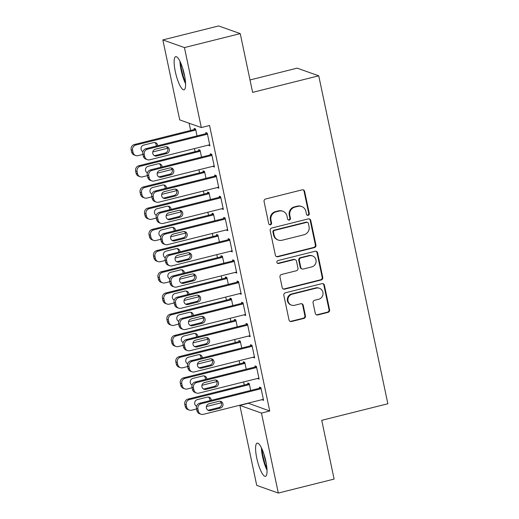 <?xml version="1.0" encoding="UTF-8"?>
<svg xmlns="http://www.w3.org/2000/svg" width="519" height="519" viewBox="0 0 519 519"><rect width="100%" height="100%" fill="white"/><g stroke="black" fill="none" stroke-linecap="round" stroke-linejoin="round"><path stroke-width="0.78" d="M308.189 215.353A1.505 1.447 109.5 0 0 309.298 213.543L304.64 191.42A2.154 2.063 109.5 0 0 302.168 189.844L265.663 198.985A2.154 2.063 109.5 0 0 264.074 201.573L268.732 223.695A1.505 1.447 109.5 0 0 270.457 224.798A1.505 1.447 109.5 0 0 271.573 222.988L270.97 220.127A6.89 6.611 109.5 0 1 276.056 211.836L279.099 211.077A6.89 6.611 109.5 0 1 286.994 216.112L287.597 218.973A1.505 1.447 109.5 0 0 289.323 220.075A1.505 1.447 109.5 0 0 290.439 218.265L289.836 215.404A6.89 6.611 109.5 0 1 294.922 207.113L297.964 206.354A6.89 6.611 109.5 0 1 305.86 211.389L306.463 214.25A1.505 1.447 109.5 0 0 308.189 215.353M307.099 215.184A1.505 1.447 109.5 0 0 308.714 213.335L304.056 191.213A2.154 2.063 109.5 0 0 303.031 189.818M269.367 224.63A1.505 1.447 109.5 0 0 270.989 222.781L270.386 219.92L270.97 220.127M288.233 219.907A1.505 1.447 109.5 0 0 289.855 218.058L289.252 215.197L289.836 215.404M256.762 458.121A17.108 4.074 75.9 0 1 257.158 443.142A17.108 4.074 75.9 0 1 265.864 461.352A17.108 4.074 75.9 0 1 265.469 476.332A17.108 4.074 75.9 0 1 256.762 458.121M175.312 71.622A17.108 4.074 75.9 0 1 175.707 56.642A17.108 4.074 75.9 0 1 184.414 74.853A17.108 4.074 75.9 0 1 184.018 89.832A17.108 4.074 75.9 0 1 175.312 71.622M315.286 313.372A2.154 2.063 109.5 0 0 317.751 314.949L327.995 312.38A2.154 2.063 109.5 0 0 329.584 309.791L324.407 285.223A2.154 2.063 109.5 0 0 321.936 283.646L285.431 292.787A2.154 2.063 109.5 0 0 283.841 295.376L289.018 319.951A2.154 2.063 109.5 0 0 291.483 321.521L303.855 318.426A2.154 2.063 109.5 0 0 305.444 315.831L303.232 305.321A2.154 2.063 109.5 0 0 300.761 303.745L294.63 305.282A5.761 5.527 109.5 0 1 287.915 299.457A5.761 5.527 109.5 0 1 292.281 294.143L316.318 288.123A5.761 5.527 109.5 0 1 323.026 293.949A5.761 5.527 109.5 0 1 318.66 299.262L314.657 300.267A2.154 2.063 109.5 0 0 313.067 302.856L315.286 313.372M248.101 403.146L269.737 411.009L209.566 125.481L201.301 127.551L179.704 119.889L162.856 39.918L184.446 47.579L201.301 127.551M269.737 411.009L261.472 413.079L278.32 493.05L256.73 485.388L239.875 405.417L261.472 413.079M162.856 39.918L218.648 25.95L240.239 33.612L252.623 92.369L318.744 75.813L387.855 403.763L321.735 420.319L334.113 479.082L278.32 493.05M240.239 33.612L184.446 47.579M314.345 247.628A2.154 2.063 109.5 0 0 315.935 245.033L310.758 220.465A2.154 2.063 109.5 0 0 308.292 218.888L271.781 228.029A2.154 2.063 109.5 0 0 270.191 230.624L275.368 255.192A2.154 2.063 109.5 0 0 277.84 256.769L314.345 247.628L313.761 247.42A2.154 2.063 109.5 0 0 315.351 244.825L310.174 220.257A2.154 2.063 109.5 0 0 309.149 218.862M317.583 252.844L322.76 277.412A2.154 2.063 109.5 0 1 321.17 280.001L284.659 289.141A2.154 2.063 109.5 0 1 282.193 287.571L279.975 277.055A2.154 2.063 109.5 0 1 281.564 274.467L296.375 270.756A2.154 2.063 109.5 0 0 297.964 268.167L296.492 261.193A2.154 2.063 109.5 0 0 294.026 259.617L278.612 263.477A1.505 1.447 109.5 0 1 276.854 261.952A1.505 1.447 109.5 0 1 277.996 260.564L315.117 251.267A2.154 2.063 109.5 0 1 317.583 252.844L316.999 252.636L322.176 277.204L322.76 277.412M318.744 75.813L297.153 68.151L250.009 79.958M257.606 378.435L259.111 379.175L256.431 366.446L254.972 365.927L255.192 366.985M246.22 369.236L244.754 362.307L243.301 361.788L243.521 362.846M248.666 336.007L250.171 336.747L247.492 324.018L246.032 323.499L246.253 324.563M237.274 326.808L235.814 319.879L234.354 319.36L234.582 320.424M239.726 293.579L241.231 294.318L238.545 281.59L237.092 281.077L237.313 282.135M228.334 284.386L226.874 277.451L225.415 276.932L225.642 277.996M230.786 251.157L232.291 251.897L229.606 239.168L228.146 238.649L228.373 239.713M219.394 241.958L217.935 235.029L216.475 234.51L216.702 235.568M221.847 208.729L223.352 209.468L220.666 196.74L219.206 196.221L219.433 197.285M210.454 199.53L208.995 192.601L207.535 192.082L207.762 193.146M212.9 166.307L214.412 167.047L211.726 154.318L210.266 153.799L210.493 154.857M201.515 157.108L200.055 150.173L198.595 149.66L198.816 150.718M189.111 123.23L190.629 130.438M194.456 148.59L195.099 151.652M198.926 169.804L199.568 172.859M203.396 191.018L204.038 194.074M207.866 212.232L208.508 215.288M212.336 233.44L212.978 236.502M216.806 254.654L217.455 257.716M221.276 275.868L221.924 278.924M225.746 297.082L226.394 300.138M230.215 318.296L230.864 321.352M234.685 339.504L235.334 342.566M239.155 360.718L239.804 363.78M243.632 381.932L244.274 384.994M197.045 135.894L195.585 128.965L194.125 128.446L194.346 129.503M208.43 145.093L209.936 145.833L207.256 133.104L205.796 132.585L206.024 133.649M205.985 178.322L204.525 171.387L203.065 170.868L203.292 171.932M217.37 187.515L218.882 188.254L216.196 175.526L214.736 175.013L214.963 176.071M214.924 220.744L213.465 213.815L212.005 213.296L212.232 214.36M226.316 229.943L227.822 230.683L225.136 217.954L223.676 217.435L223.903 218.499M223.864 263.172L222.404 256.237L220.945 255.724L221.172 256.782M235.256 272.371L236.761 273.111L234.075 260.382L232.616 259.863L232.843 260.921M232.804 305.594L231.344 298.665L229.885 298.146L230.112 299.21M244.196 314.793L245.701 315.533L243.015 302.804L241.562 302.292L241.783 303.349M241.75 348.022L240.284 341.093L238.831 340.574L239.051 341.632M253.136 357.221L254.641 357.961L251.962 345.232L250.502 344.713L250.722 345.777M250.69 390.45L249.23 383.515L247.771 383.003L247.991 384.06M262.076 399.643L263.581 400.383L260.901 387.661L259.442 387.142L259.662 388.199M248.14 403.347L239.875 405.417M208.482 145.314L209.76 144.989M212.952 166.528L214.23 166.203M217.422 187.742L218.7 187.417M221.892 208.949L223.17 208.632M226.362 230.164L227.64 229.846M230.832 251.378L232.116 251.053M235.302 272.592L236.586 272.267M239.772 293.806L241.056 293.482M244.241 315.014L245.526 314.696M248.711 336.228L249.996 335.91M253.181 357.442L254.466 357.124M257.651 378.656L258.936 378.332M262.121 399.87L263.405 399.546M301.669 206.523L301.085 206.315A6.89 6.611 109.5 0 0 297.381 206.147L297.964 206.354M289.252 215.197A6.89 6.611 109.5 0 1 294.338 206.906L297.381 206.147M282.803 211.246L282.226 211.038A6.89 6.611 109.5 0 0 278.515 210.87L279.099 211.077M270.386 219.92A6.89 6.611 109.5 0 1 275.472 211.629L278.515 210.87M276.393 256.587A2.154 2.063 109.5 0 0 277.256 256.561L313.761 247.42M308.403 223.468A1.505 1.447 109.5 0 0 306.677 222.366L274.629 230.391A1.505 1.447 109.5 0 0 273.513 232.201L274.149 235.217A6.89 6.611 109.5 0 0 282.044 240.258L303.952 234.776A6.89 6.611 109.5 0 0 309.039 226.485L308.403 223.468M307.488 222.404L306.904 222.197A1.505 1.447 109.5 0 0 306.093 222.158L306.677 222.366M278.34 240.089L277.756 239.882A6.89 6.611 109.5 0 1 273.565 235.016L272.929 231.993A1.505 1.447 109.5 0 1 274.045 230.183L306.093 222.158M283.218 288.966A2.154 2.063 109.5 0 0 284.075 288.934L320.586 279.793A2.154 2.063 109.5 0 0 322.176 277.204M295.188 259.669L294.604 259.461A2.154 2.063 109.5 0 0 293.443 259.409L278.028 263.269L278.612 263.477M277.522 263.302A1.505 1.447 109.5 0 0 278.028 263.269M311.737 266.909A5.761 5.527 109.5 0 0 312.49 255.912A5.761 5.527 109.5 0 0 309.389 255.77L300.923 257.891A2.154 2.063 109.5 0 0 299.333 260.48L300.806 267.454A2.154 2.063 109.5 0 0 303.271 269.03L311.737 266.909M312.49 255.912L311.906 255.705A5.761 5.527 109.5 0 0 308.805 255.562L309.389 255.77M302.11 268.978L301.526 268.771A2.154 2.063 109.5 0 1 300.222 267.246L298.749 260.272A2.154 2.063 109.5 0 1 300.339 257.684L308.805 255.562M316.999 252.636A2.154 2.063 109.5 0 0 315.974 251.241M319.412 288.266L318.828 288.058A5.761 5.527 109.5 0 0 315.734 287.915L316.318 288.123M291.529 305.14L290.945 304.932A5.761 5.527 109.5 0 1 291.697 293.936L315.734 287.915M290.043 321.345A2.154 2.063 109.5 0 0 290.899 321.313L303.271 318.218A2.154 2.063 109.5 0 0 304.861 315.63L302.648 305.114A2.154 2.063 109.5 0 0 301.623 303.719M316.311 314.767A2.154 2.063 109.5 0 0 317.167 314.741L327.411 312.172A2.154 2.063 109.5 0 0 329.001 309.584L323.824 285.015A2.154 2.063 109.5 0 0 322.799 283.621M195.631 129.186L134.382 144.522A4.386 4.21 -70.5 0 0 131.145 149.796L131.592 151.918A4.386 4.21 -70.5 0 0 134.259 155.019L135.719 155.538A4.386 4.21 109.5 0 0 138.073 155.642L142.92 154.428M135.719 155.538A4.386 4.21 109.5 0 1 133.052 152.437L132.605 150.315A4.386 4.21 109.5 0 1 135.842 145.035L195.806 130.022M167.669 148.233L152.761 151.963M142.524 151.438A3.51 3.367 109.5 0 0 142.997 151.451M156.161 146.131A3.51 3.367 109.5 0 0 154.727 142.517M154.662 149.478L155.032 149.388A3.51 3.367 109.5 0 0 155.726 149.135M157.698 145.748A3.51 3.367 109.5 0 0 153.598 142.602L143.685 145.086A3.51 3.367 109.5 0 0 142.926 151.665M209.715 144.769L149.751 159.787A4.386 4.21 109.5 0 1 144.723 156.576L144.276 154.454A4.386 4.21 109.5 0 1 147.513 149.18L207.477 134.162M207.302 133.325L146.053 148.661L147.513 149.18M156.783 156.011A3.51 3.367 -70.5 0 1 152.696 152.463A3.51 3.367 -70.5 0 1 155.356 149.225L165.276 146.741A3.51 3.367 -70.5 0 1 169.363 150.289A3.51 3.367 -70.5 0 1 166.703 153.527L156.783 156.011L155.324 155.492A3.51 3.367 -70.5 0 1 154.201 155.577M166.398 146.656A3.51 3.367 -70.5 0 1 165.243 153.014L155.324 155.492M147.39 159.677L145.93 159.158A4.386 4.21 -70.5 0 1 143.263 156.057L142.816 153.935A4.386 4.21 -70.5 0 1 146.053 148.661M200.1 150.4L138.852 165.73A4.386 4.21 -70.5 0 0 135.615 171.011L136.062 173.132A4.386 4.21 -70.5 0 0 138.729 176.233L140.188 176.745A4.386 4.21 109.5 0 0 142.543 176.856L147.39 175.643M140.188 176.745A4.386 4.21 109.5 0 1 137.522 173.651L137.074 171.529A4.386 4.21 109.5 0 1 140.312 166.249L200.276 151.237M172.139 169.447L157.238 173.177M146.994 172.652A3.51 3.367 109.5 0 0 147.467 172.665M160.631 167.345A3.51 3.367 109.5 0 0 159.197 163.732M159.132 170.693L159.502 170.602A3.51 3.367 109.5 0 0 160.196 170.342M162.168 166.956A3.51 3.367 109.5 0 0 158.074 163.816L148.155 166.294A3.51 3.367 109.5 0 0 147.396 172.872M204.57 171.607L143.322 186.944A4.386 4.21 -70.5 0 0 140.085 192.225L140.532 194.346A4.386 4.21 -70.5 0 0 143.199 197.441L144.658 197.96A4.386 4.21 109.5 0 0 147.02 198.07L151.859 196.857M144.658 197.96A4.386 4.21 109.5 0 1 141.992 194.859L141.544 192.737A4.386 4.21 109.5 0 1 144.782 187.463L204.746 172.451M176.609 190.661L161.707 194.391M151.464 193.866A3.51 3.367 109.5 0 0 151.937 193.879M165.1 188.553A3.51 3.367 109.5 0 0 163.667 184.946M163.602 191.907L163.972 191.816A3.51 3.367 109.5 0 0 164.666 191.556M166.638 188.17A3.51 3.367 109.5 0 0 162.544 185.024L152.625 187.508A3.51 3.367 109.5 0 0 151.866 194.087M214.185 165.983L154.221 180.995A4.386 4.21 109.5 0 1 149.193 177.79L148.745 175.669A4.386 4.21 109.5 0 1 151.983 170.388L211.953 155.376M211.771 154.539L150.523 169.875L151.983 170.388M161.253 177.226A3.51 3.367 -70.5 0 1 157.166 173.677A3.51 3.367 -70.5 0 1 159.826 170.44L169.745 167.955A3.51 3.367 -70.5 0 1 173.833 171.504A3.51 3.367 -70.5 0 1 171.173 174.741L161.253 177.226L159.794 176.707A3.51 3.367 -70.5 0 1 158.671 176.791M170.874 167.871A3.51 3.367 -70.5 0 1 169.713 174.222L159.794 176.707M151.859 180.891L150.4 180.372A4.386 4.21 -70.5 0 1 147.733 177.271L147.286 175.15A4.386 4.21 -70.5 0 1 150.523 169.875M218.655 187.197L158.691 202.209A4.386 4.21 109.5 0 1 153.663 199.004L153.215 196.883A4.386 4.21 109.5 0 1 156.453 191.602L216.423 176.59M216.241 175.753L154.993 191.083L156.453 191.602M165.723 198.44A3.51 3.367 -70.5 0 1 161.636 194.891A3.51 3.367 -70.5 0 1 164.296 191.647L174.215 189.169A3.51 3.367 -70.5 0 1 178.302 192.718A3.51 3.367 -70.5 0 1 175.643 195.955L165.723 198.44L164.263 197.921A3.51 3.367 -70.5 0 1 163.141 198.005M175.344 189.085A3.51 3.367 -70.5 0 1 174.183 195.436L164.263 197.921M156.329 202.099L154.87 201.586A4.386 4.21 -70.5 0 1 152.203 198.485L151.756 196.364A4.386 4.21 -70.5 0 1 154.993 191.083M185.484 81.976A14.804 3.523 75.9 0 1 180.703 62.877M182.617 68.021A13.708 3.263 -104.1 0 0 184.751 76.54M179.963 61.281A16.997 4.048 -104.1 0 0 185.588 83.734M266.935 468.475A14.804 3.523 75.9 0 1 262.153 449.376M264.067 454.521A13.708 3.263 -104.1 0 0 266.195 463.039M261.414 447.78A16.997 4.048 -104.1 0 0 267.032 470.233M209.04 192.821L147.792 208.158A4.386 4.21 -70.5 0 0 144.554 213.439L145.002 215.554A4.386 4.21 -70.5 0 0 147.668 218.655L149.128 219.174A4.386 4.21 109.5 0 0 151.49 219.284L156.329 218.071M149.128 219.174A4.386 4.21 109.5 0 1 146.462 216.073L146.014 213.951A4.386 4.21 109.5 0 1 149.251 208.677L209.215 193.665M181.079 211.875L166.177 215.606M155.94 215.074A3.51 3.367 109.5 0 0 156.407 215.087M169.57 209.767A3.51 3.367 109.5 0 0 168.137 206.153M168.072 213.121L168.441 213.03A3.51 3.367 109.5 0 0 169.136 212.771M171.108 209.384A3.51 3.367 109.5 0 0 167.014 206.238L157.095 208.722A3.51 3.367 109.5 0 0 156.336 215.301M213.51 214.036L152.262 229.372A4.386 4.21 -70.5 0 0 149.024 234.646L149.472 236.768A4.386 4.21 -70.5 0 0 152.138 239.869L153.598 240.388A4.386 4.21 109.5 0 0 155.96 240.498L160.799 239.285M153.598 240.388A4.386 4.21 109.5 0 1 150.932 237.287L150.484 235.165A4.386 4.21 109.5 0 1 153.721 229.891L213.692 214.872M185.549 233.083L170.647 236.82M160.41 236.288A3.51 3.367 109.5 0 0 160.877 236.301M174.047 230.981A3.51 3.367 109.5 0 0 172.606 227.367M172.542 234.335L172.911 234.238A3.51 3.367 109.5 0 0 173.606 233.985M175.578 230.598A3.51 3.367 109.5 0 0 171.484 227.452L161.565 229.936A3.51 3.367 109.5 0 0 160.806 236.515M223.125 208.411L163.161 223.423A4.386 4.21 109.5 0 1 158.133 220.218L157.685 218.097A4.386 4.21 109.5 0 1 160.922 212.816L220.893 197.804M220.711 196.961L159.463 212.297L160.922 212.816M170.193 219.654A3.51 3.367 -70.5 0 1 166.106 216.105A3.51 3.367 -70.5 0 1 168.766 212.861L178.685 210.377A3.51 3.367 -70.5 0 1 182.772 213.932A3.51 3.367 -70.5 0 1 180.112 217.169L170.193 219.654L168.74 219.135A3.51 3.367 -70.5 0 1 167.611 219.219M179.814 210.299A3.51 3.367 -70.5 0 1 178.653 216.65L168.74 219.135M160.799 223.313L159.339 222.794A4.386 4.21 -70.5 0 1 156.673 219.699L156.225 217.578A4.386 4.21 -70.5 0 1 159.463 212.297M227.594 229.619L167.631 244.637A4.386 4.21 109.5 0 1 162.603 241.426L162.155 239.304A4.386 4.21 109.5 0 1 165.392 234.03L225.363 219.018M225.181 218.175L163.933 233.511L165.392 234.03M174.663 240.861A3.51 3.367 -70.5 0 1 170.576 237.313A3.51 3.367 -70.5 0 1 173.236 234.075L183.155 231.591A3.51 3.367 -70.5 0 1 187.242 235.139A3.51 3.367 -70.5 0 1 184.582 238.383L174.663 240.861L173.21 240.349A3.51 3.367 -70.5 0 1 172.081 240.427M184.284 231.506A3.51 3.367 -70.5 0 1 183.123 237.864L173.21 240.349M165.269 244.527L163.809 244.008A4.386 4.21 -70.5 0 1 161.143 240.913L160.695 238.792A4.386 4.21 -70.5 0 1 163.933 233.511M217.98 235.25L156.732 250.586A4.386 4.21 -70.5 0 0 153.494 255.861L153.942 257.982A4.386 4.21 -70.5 0 0 156.608 261.083L158.068 261.602A4.386 4.21 109.5 0 0 160.429 261.706L165.269 260.493M158.068 261.602A4.386 4.21 109.5 0 1 155.402 258.501L154.954 256.38A4.386 4.21 109.5 0 1 158.191 251.099L218.162 236.087M190.019 254.297L175.117 258.027M164.88 257.502A3.51 3.367 109.5 0 0 165.347 257.515M178.517 252.195A3.51 3.367 109.5 0 0 177.083 248.582M177.011 255.543L177.381 255.452A3.51 3.367 109.5 0 0 178.075 255.199M180.048 251.812A3.51 3.367 109.5 0 0 175.954 248.666L166.035 251.151A3.51 3.367 109.5 0 0 165.276 257.729M232.064 250.833L172.1 265.851A4.386 4.21 109.5 0 1 167.073 262.64L166.625 260.519A4.386 4.21 109.5 0 1 169.862 255.244L229.833 240.226M229.658 239.389L168.403 254.725L169.862 255.244M179.139 262.076A3.51 3.367 -70.5 0 1 175.046 258.527A3.51 3.367 -70.5 0 1 177.706 255.29L187.625 252.805A3.51 3.367 -70.5 0 1 191.712 256.354A3.51 3.367 -70.5 0 1 189.052 259.591L179.139 262.076L177.68 261.557A3.51 3.367 -70.5 0 1 176.551 261.641M188.754 252.721A3.51 3.367 -70.5 0 1 187.599 259.078L177.68 261.557M169.739 265.741L168.279 265.222A4.386 4.21 -70.5 0 1 165.613 262.121L165.165 260A4.386 4.21 -70.5 0 1 168.403 254.725M222.45 256.464L161.201 271.794A4.386 4.21 -70.5 0 0 157.964 277.075L158.412 279.196A4.386 4.21 -70.5 0 0 161.078 282.297L162.538 282.81A4.386 4.21 109.5 0 0 164.899 282.92L169.739 281.707M162.538 282.81A4.386 4.21 109.5 0 1 159.871 279.715L159.424 277.594A4.386 4.21 109.5 0 1 162.661 272.313L222.632 257.301M194.489 275.511L179.587 279.241M169.35 278.716A3.51 3.367 109.5 0 0 169.823 278.729M182.986 273.409A3.51 3.367 109.5 0 0 181.553 269.796M181.481 276.757L181.851 276.666A3.51 3.367 109.5 0 0 182.545 276.406M184.517 273.02A3.51 3.367 109.5 0 0 180.424 269.88L170.504 272.358A3.51 3.367 109.5 0 0 169.745 278.943M236.534 272.047L176.57 287.059A4.386 4.21 109.5 0 1 171.542 283.854L171.095 281.733A4.386 4.21 109.5 0 1 174.332 276.458L234.303 261.44M234.127 260.603L172.879 275.939L174.332 276.458M183.609 283.29A3.51 3.367 -70.5 0 1 179.516 279.741A3.51 3.367 -70.5 0 1 182.175 276.504L192.095 274.019A3.51 3.367 -70.5 0 1 196.182 277.568A3.51 3.367 -70.5 0 1 193.522 280.805L183.609 283.29L182.15 282.771A3.51 3.367 -70.5 0 1 181.021 282.855M193.224 273.935A3.51 3.367 -70.5 0 1 192.069 280.286L182.15 282.771M174.209 286.955L172.749 286.436A4.386 4.21 -70.5 0 1 170.083 283.335L169.635 281.214A4.386 4.21 -70.5 0 1 172.879 275.939M226.92 277.671L165.671 293.008A4.386 4.21 -70.5 0 0 162.434 298.289L162.882 300.41A4.386 4.21 -70.5 0 0 165.548 303.505L167.008 304.024A4.386 4.21 109.5 0 0 169.369 304.134L174.209 302.921M167.008 304.024A4.386 4.21 109.5 0 1 164.341 300.929L163.894 298.808A4.386 4.21 109.5 0 1 167.131 293.527L227.101 278.515M198.959 296.725L184.057 300.456M173.82 299.93A3.51 3.367 109.5 0 0 174.293 299.943M187.456 294.617A3.51 3.367 109.5 0 0 186.023 291.01M185.951 297.971L186.321 297.88A3.51 3.367 109.5 0 0 187.015 297.621M188.987 294.234A3.51 3.367 109.5 0 0 184.894 291.088L174.974 293.572A3.51 3.367 109.5 0 0 174.222 300.151M241.004 293.261L181.04 308.273A4.386 4.21 109.5 0 1 176.012 305.068L175.565 302.947A4.386 4.21 109.5 0 1 178.802 297.666L238.772 282.654M238.597 281.817L177.349 297.153L178.802 297.666M188.079 304.504A3.51 3.367 -70.5 0 1 183.986 300.955A3.51 3.367 -70.5 0 1 186.645 297.711L196.565 295.233A3.51 3.367 -70.5 0 1 200.652 298.782A3.51 3.367 -70.5 0 1 197.999 302.019L188.079 304.504L186.619 303.985A3.51 3.367 -70.5 0 1 185.491 304.069M197.694 295.149A3.51 3.367 -70.5 0 1 196.539 301.5L186.619 303.985M178.679 308.163L177.219 307.65A4.386 4.21 -70.5 0 1 174.553 304.549L174.105 302.428A4.386 4.21 -70.5 0 1 177.349 297.153M231.396 298.886L170.141 314.222A4.386 4.21 -70.5 0 0 166.904 319.503L167.352 321.624A4.386 4.21 -70.5 0 0 170.018 324.719L171.478 325.238A4.386 4.21 109.5 0 0 173.839 325.348L178.679 324.135M171.478 325.238A4.386 4.21 109.5 0 1 168.811 322.137L168.364 320.015A4.386 4.21 109.5 0 1 171.601 314.741L231.571 299.729M203.435 317.939L188.527 321.67M178.289 321.138A3.51 3.367 109.5 0 0 178.763 321.151M191.926 315.831A3.51 3.367 109.5 0 0 190.492 312.217M190.421 319.185L190.791 319.094A3.51 3.367 109.5 0 0 191.485 318.835M193.457 315.448A3.51 3.367 109.5 0 0 189.364 312.302L179.444 314.786A3.51 3.367 109.5 0 0 178.692 321.365M245.474 314.475L185.51 329.487A4.386 4.21 109.5 0 1 180.482 326.282L180.035 324.161A4.386 4.21 109.5 0 1 183.278 318.88L243.242 303.868M243.067 303.031L181.819 318.361L183.278 318.88M192.549 325.718A3.51 3.367 -70.5 0 1 188.455 322.169A3.51 3.367 -70.5 0 1 191.115 318.926L201.035 316.447A3.51 3.367 -70.5 0 1 205.122 319.996A3.51 3.367 -70.5 0 1 202.468 323.233L192.549 325.718L191.089 325.199A3.51 3.367 -70.5 0 1 189.96 325.283M202.163 316.363A3.51 3.367 -70.5 0 1 201.009 322.714L191.089 325.199M183.149 329.377L181.689 328.864A4.386 4.21 -70.5 0 1 179.023 325.763L178.575 323.642A4.386 4.21 -70.5 0 1 181.819 318.361M235.866 320.1L174.611 335.436A4.386 4.21 -70.5 0 0 171.374 340.711L171.821 342.832A4.386 4.21 -70.5 0 0 174.488 345.933L175.947 346.452A4.386 4.21 109.5 0 0 178.309 346.562L183.155 345.349M175.947 346.452A4.386 4.21 109.5 0 1 173.281 343.351L172.833 341.23A4.386 4.21 109.5 0 1 176.071 335.955L236.041 320.937M207.905 339.147L192.997 342.884M182.759 342.352A3.51 3.367 109.5 0 0 183.233 342.365M196.396 337.045A3.51 3.367 109.5 0 0 194.962 333.432M194.891 340.399L195.261 340.302A3.51 3.367 109.5 0 0 195.955 340.049M197.927 336.662A3.51 3.367 109.5 0 0 193.834 333.516L183.914 336.001A3.51 3.367 109.5 0 0 183.162 342.579M249.95 335.689L189.98 350.701A4.386 4.21 109.5 0 1 184.952 347.49L184.505 345.369A4.386 4.21 109.5 0 1 187.748 340.094L247.712 325.082M247.537 324.239L186.289 339.575L187.748 340.094M197.019 346.926A3.51 3.367 -70.5 0 1 192.925 343.377A3.51 3.367 -70.5 0 1 195.585 340.14L205.505 337.655A3.51 3.367 -70.5 0 1 209.598 341.204A3.51 3.367 -70.5 0 1 206.938 344.447L197.019 346.926L195.559 346.413A3.51 3.367 -70.5 0 1 194.43 346.497M206.633 337.571A3.51 3.367 -70.5 0 1 205.479 343.928L195.559 346.413M187.619 350.591L186.159 350.072A4.386 4.21 -70.5 0 1 183.492 346.977L183.045 344.856A4.386 4.21 -70.5 0 1 186.289 339.575M240.336 341.314L179.087 356.65A4.386 4.21 -70.5 0 0 175.844 361.925L176.291 364.046A4.386 4.21 -70.5 0 0 178.958 367.147L180.417 367.666A4.386 4.21 109.5 0 0 182.779 367.77L187.625 366.557M180.417 367.666A4.386 4.21 109.5 0 1 177.751 364.565L177.303 362.444A4.386 4.21 109.5 0 1 180.541 357.169L240.511 342.151M212.375 360.361L197.467 364.098M187.229 363.566A3.51 3.367 109.5 0 0 187.703 363.579M200.866 358.259A3.51 3.367 109.5 0 0 199.432 354.646M199.367 361.613L199.737 361.516A3.51 3.367 109.5 0 0 200.425 361.263M202.397 357.876A3.51 3.367 109.5 0 0 198.303 354.73L188.384 357.215A3.51 3.367 109.5 0 0 187.631 363.793M254.42 356.897L194.45 371.915A4.386 4.21 109.5 0 1 189.422 368.704L188.974 366.583A4.386 4.21 109.5 0 1 192.218 361.308L252.182 346.29M252.007 345.453L190.758 360.789L192.218 361.308M201.489 368.14A3.51 3.367 -70.5 0 1 197.395 364.591A3.51 3.367 -70.5 0 1 200.055 361.354L209.974 358.869A3.51 3.367 -70.5 0 1 214.068 362.418A3.51 3.367 -70.5 0 1 211.408 365.655L201.489 368.14L200.029 367.621A3.51 3.367 -70.5 0 1 198.9 367.705M211.103 358.785A3.51 3.367 -70.5 0 1 209.948 365.142L200.029 367.621M192.088 371.805L190.629 371.286A4.386 4.21 -70.5 0 1 187.962 368.185L187.521 366.064A4.386 4.21 -70.5 0 1 190.758 360.789M244.806 362.528L183.557 377.864A4.386 4.21 -70.5 0 0 180.314 383.139L180.761 385.26A4.386 4.21 -70.5 0 0 183.428 388.361L184.887 388.88A4.386 4.21 109.5 0 0 187.249 388.984L192.095 387.771M184.887 388.88A4.386 4.21 109.5 0 1 182.221 385.779L181.773 383.658A4.386 4.21 109.5 0 1 185.017 378.377L244.981 363.365M216.845 381.575L201.936 385.306M191.699 384.78A3.51 3.367 109.5 0 0 192.173 384.793M205.336 379.473A3.51 3.367 109.5 0 0 203.902 375.86M203.837 382.821L204.207 382.73A3.51 3.367 109.5 0 0 204.895 382.471M206.867 379.091A3.51 3.367 109.5 0 0 202.773 375.944L192.854 378.429A3.51 3.367 109.5 0 0 192.101 385.007M258.89 378.111L198.92 393.123A4.386 4.21 109.5 0 1 193.892 389.918L193.444 387.797A4.386 4.21 109.5 0 1 196.688 382.522L256.652 367.504M256.477 366.667L195.228 382.003L196.688 382.522M205.959 389.354A3.51 3.367 -70.5 0 1 201.872 385.805A3.51 3.367 -70.5 0 1 204.525 382.568L214.444 380.083A3.51 3.367 -70.5 0 1 218.538 383.632A3.51 3.367 -70.5 0 1 215.878 386.869L205.959 389.354L204.499 388.835A3.51 3.367 -70.5 0 1 203.37 388.919M215.573 379.999A3.51 3.367 -70.5 0 1 214.418 386.357L204.499 388.835M196.558 393.019L195.099 392.5A4.386 4.21 -70.5 0 1 192.432 389.399L191.991 387.278A4.386 4.21 -70.5 0 1 195.228 382.003M249.276 383.742L188.027 399.072A4.386 4.21 -70.5 0 0 184.783 404.353L185.231 406.474A4.386 4.21 -70.5 0 0 187.897 409.575L189.357 410.088A4.386 4.21 109.5 0 0 191.719 410.198L196.565 408.985M189.357 410.088A4.386 4.21 109.5 0 1 186.691 406.993L186.243 404.872A4.386 4.21 109.5 0 1 189.487 399.591L249.451 384.579M221.315 402.789L206.406 406.52M196.169 405.994A3.51 3.367 109.5 0 0 196.643 406.007M209.806 400.681A3.51 3.367 109.5 0 0 208.372 397.074M208.307 404.035L208.677 403.944A3.51 3.367 109.5 0 0 209.365 403.685M211.337 400.298A3.51 3.367 109.5 0 0 207.243 397.158L197.324 399.636A3.51 3.367 109.5 0 0 196.571 406.215M263.36 399.325L203.39 414.337A4.386 4.21 109.5 0 1 198.362 411.132L197.921 409.011A4.386 4.21 109.5 0 1 201.158 403.73L261.122 388.718M260.947 387.881L199.698 403.218L201.158 403.73M210.429 410.568A3.51 3.367 -70.5 0 1 206.341 407.019A3.51 3.367 -70.5 0 1 208.995 403.782L218.914 401.297A3.51 3.367 -70.5 0 1 223.008 404.846A3.51 3.367 -70.5 0 1 220.348 408.083L210.429 410.568L208.969 410.049A3.51 3.367 -70.5 0 1 207.84 410.133M220.043 401.213A3.51 3.367 -70.5 0 1 218.888 407.564L208.969 410.049M201.028 414.233L199.575 413.714A4.386 4.21 -70.5 0 1 196.909 410.613L196.461 408.492A4.386 4.21 -70.5 0 1 199.698 403.218M308.714 213.335L309.298 213.543M270.989 222.781L271.573 222.988M289.855 218.058L290.439 218.265M294.338 206.906L294.922 207.113M275.472 211.629L276.056 211.836M304.056 191.213L304.64 191.42M277.256 256.561L277.84 256.769M310.174 220.257L310.758 220.465M315.351 244.825L315.935 245.033M274.045 230.183L274.629 230.391M272.929 231.993L273.513 232.201M273.565 235.016L274.149 235.217M320.586 279.793L321.17 280.001M284.075 288.934L284.659 289.141M293.443 259.409L294.026 259.617M300.339 257.684L300.923 257.891M298.749 260.272L299.333 260.48M300.222 267.246L300.806 267.454M291.697 293.936L292.281 294.143M302.648 305.114L303.232 305.321M304.861 315.63L305.444 315.831M303.271 318.218L303.855 318.426M290.899 321.313L291.483 321.521M323.824 285.015L324.407 285.223M329.001 309.584L329.584 309.791M327.411 312.172L327.995 312.38M317.167 314.741L317.751 314.949M135.842 145.035L134.382 144.522M132.605 150.315L131.145 149.796M133.052 152.437L131.592 151.918M143.263 156.057L144.723 156.576M142.816 153.935L144.276 154.454M166.703 153.527L165.243 153.014M140.312 166.249L138.852 165.73M137.074 171.529L135.615 171.011M137.522 173.651L136.062 173.132M144.782 187.463L143.322 186.944M141.544 192.737L140.085 192.225M141.992 194.859L140.532 194.346M147.733 177.271L149.193 177.79M147.286 175.15L148.745 175.669M171.173 174.741L169.713 174.222M152.203 198.485L153.663 199.004M151.756 196.364L153.215 196.883M175.643 195.955L174.183 195.436M149.251 208.677L147.792 208.158M146.014 213.951L144.554 213.439M146.462 216.073L145.002 215.554M153.721 229.891L152.262 229.372M150.484 235.165L149.024 234.646M150.932 237.287L149.472 236.768M156.673 219.699L158.133 220.218M156.225 217.578L157.685 218.097M180.112 217.169L178.653 216.65M161.143 240.913L162.603 241.426M160.695 238.792L162.155 239.304M184.582 238.383L183.123 237.864M158.191 251.099L156.732 250.586M154.954 256.38L153.494 255.861M155.402 258.501L153.942 257.982M165.613 262.121L167.073 262.64M165.165 260L166.625 260.519M189.052 259.591L187.599 259.078M162.661 272.313L161.201 271.794M159.424 277.594L157.964 277.075M159.871 279.715L158.412 279.196M170.083 283.335L171.542 283.854M169.635 281.214L171.095 281.733M193.522 280.805L192.069 280.286M167.131 293.527L165.671 293.008M163.894 298.808L162.434 298.289M164.341 300.929L162.882 300.41M174.553 304.549L176.012 305.068M174.105 302.428L175.565 302.947M197.999 302.019L196.539 301.5M171.601 314.741L170.141 314.222M168.364 320.015L166.904 319.503M168.811 322.137L167.352 321.624M179.023 325.763L180.482 326.282M178.575 323.642L180.035 324.161M202.468 323.233L201.009 322.714M176.071 335.955L174.611 335.436M172.833 341.23L171.374 340.711M173.281 343.351L171.821 342.832M183.492 346.977L184.952 347.49M183.045 344.856L184.505 345.369M206.938 344.447L205.479 343.928M180.541 357.169L179.087 356.65M177.303 362.444L175.844 361.925M177.751 364.565L176.291 364.046M187.962 368.185L189.422 368.704M187.521 366.064L188.974 366.583M211.408 365.655L209.948 365.142M185.017 378.377L183.557 377.864M181.773 383.658L180.314 383.139M182.221 385.779L180.761 385.26M192.432 389.399L193.892 389.918M191.991 387.278L193.444 387.797M215.878 386.869L214.418 386.357M189.487 399.591L188.027 399.072M186.243 404.872L184.783 404.353M186.691 406.993L185.231 406.474M196.909 410.613L198.362 411.132M196.461 408.492L197.921 409.011M220.348 408.083L218.888 407.564"/></g></svg>
